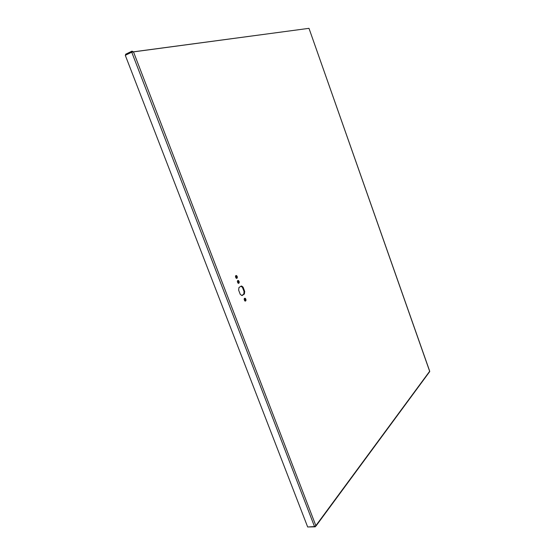 <?xml version="1.0" encoding="UTF-8"?>
<svg xmlns="http://www.w3.org/2000/svg" width="555" height="555" viewBox="0 0 555 555"><rect width="100%" height="100%" fill="white"/><g stroke="black" fill="none" stroke-linecap="round" stroke-linejoin="round"><path stroke-width="0.83" d="M244.706 291.444L244.394 294.004L242.035 295.586L240.273 294.4L238.636 290.112L238.962 287.539L241.335 285.998L242.015 286.269L243.09 287.199L244.706 291.444L244.075 291.604L242.459 287.358L240.967 286.241M241.758 295.503L243.756 294.164L244.075 291.604M244.394 294.004L243.756 294.164M243.09 287.199L242.459 287.358M238.324 283.348L238.442 281.545L237.609 280.58M239.073 281.378C239.399 282.828 239.101 283.466 238.185 283.279C237.034 281.656 237.103 280.726 238.386 280.476L239.073 281.378M236.437 278.388L236.548 276.598L235.715 275.627M237.186 276.432C237.512 277.875 237.214 278.506 236.298 278.326C235.14 276.702 235.202 275.773 236.486 275.523L237.186 276.432M245.088 301.108L245.213 299.277L244.422 298.34M245.844 299.117C246.17 300.588 245.872 301.226 244.949 301.046C243.832 299.416 243.909 298.479 245.185 298.25L245.844 299.117M308.261 526.952L315.212 526.834L315.864 525.661L314.512 526.57L307.671 526.986L125.291 55.32L131.736 52.191L133.484 51.886L131.993 51.15L125.548 54.286L125.846 55.056M429.369 372.051L429.653 371.295L308.989 28.333L133.484 51.886L315.864 525.661L429.709 371.212L308.989 28.333M132.589 51.976L132.083 52.094M133.457 51.83L308.122 28.451M315.039 526.376L315.212 526.834M132.492 51.955L131.993 51.15M314.512 526.57L131.736 52.191M242.015 286.269L241.383 286.429M238.386 280.476L237.755 280.643M236.486 275.523L235.854 275.689M245.185 298.25L244.554 298.403M315.913 526.112L429.709 371.593"/></g></svg>

